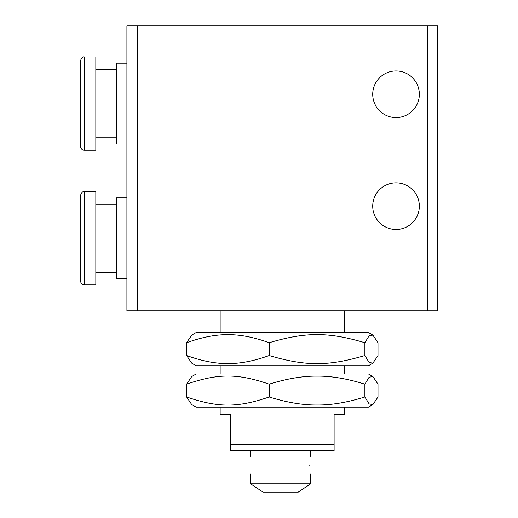 <?xml version="1.0" encoding="UTF-8"?>
<svg xmlns="http://www.w3.org/2000/svg" width="518" height="518" viewBox="0 0 518 518"><rect width="100%" height="100%" fill="white"/><g stroke="black" fill="none" stroke-linecap="round" stroke-linejoin="round"><path stroke-width="0.78" d="M372.72 206.164A23.31 23.31 0 0 1 396.03 182.854A23.31 23.31 0 0 1 419.34 206.164A23.31 23.31 0 0 1 396.03 229.474A23.31 23.31 0 0 1 372.72 206.164M372.72 94.276A23.31 23.31 0 0 1 396.03 70.966A23.31 23.31 0 0 1 419.34 94.276A23.31 23.31 0 0 1 396.03 117.586A23.31 23.31 0 0 1 372.72 94.276M434.673 310.8L437.71 310.8L437.71 25.9L427.35 25.9L427.35 310.8L434.673 310.8M137.27 310.8L137.27 25.9L126.91 25.9L126.91 310.8L427.35 310.8M137.27 25.9L427.35 25.9M80.29 238.28L80.29 280.756C81.74 285.774 83.994 284.66 84.434 284.9L84.434 191.66C82.99 191.064 81.611 192.443 80.29 195.804L80.29 238.28L80.29 195.804M84.434 284.9L95.83 284.9L95.83 191.66L84.434 191.66M126.91 197.863L116.55 197.863L116.55 278.671L126.91 278.671M80.29 103.6L80.29 146.076C81.74 151.094 83.994 149.98 84.434 150.22L84.434 56.98C82.99 56.384 81.611 57.763 80.29 61.124L80.29 103.6L80.29 61.124M84.434 150.22L95.83 150.22L95.83 56.98L84.434 56.98M126.91 63.183L116.55 63.183L116.55 143.991L126.91 143.991M334.11 444.444L230.51 444.444L230.51 450.66L334.11 450.66L334.11 414.4L344.47 414.4L344.47 407.148M220.15 407.148L220.15 414.4L230.51 414.4L230.51 444.444M250.595 483.812L263.027 492.1L298.251 492.1L310.683 483.812L250.595 483.812L250.595 473.97M251.916 465.164C250.472 453.807 250.472 453.807 251.916 465.164C250.472 476.521 250.472 476.521 251.916 465.164M309.363 465.164C310.806 453.807 310.806 453.807 309.363 465.164C310.806 476.521 310.806 476.521 309.363 465.164M317.029 405.005C302.842 405.16 286.888 402.486 269.185 396.982C237.613 407.795 218.188 407.795 186.616 396.982L191.725 404.584L196.167 407.148L368.453 407.148L372.895 404.584L369.094 403.91L364.879 396.982C347.177 402.486 331.222 405.16 317.029 405.005M372.895 376.56L368.453 373.996L196.167 373.996L191.725 376.56L186.616 384.162C218.188 373.349 237.613 373.349 269.185 384.162C286.888 378.658 302.842 375.984 317.029 376.139C331.222 375.984 347.177 378.658 364.879 384.162L369.094 377.233L372.895 376.56L378.004 384.162L378.004 396.982L372.895 404.584M364.879 384.162L364.879 396.982M269.185 396.982L269.185 384.162M186.616 396.982L186.616 384.162M372.895 335.12L368.453 332.556L196.167 332.556L191.725 335.12L186.616 342.722C201.891 337.218 215.656 334.544 227.901 334.699C240.145 334.544 253.904 337.218 269.185 342.722C305.775 331.909 328.289 331.909 364.879 342.722L369.094 335.793L372.895 335.12L378.004 342.722L378.004 355.542L372.895 363.144L369.094 362.47L364.879 355.542C328.289 366.355 305.775 366.355 269.185 355.542C253.904 361.046 240.145 363.72 227.901 363.565C215.656 363.72 201.891 361.046 186.616 355.542L191.725 363.144L196.167 365.708L368.453 365.708L372.895 363.144M186.616 355.542L186.616 342.722M269.185 342.722L269.185 355.542M364.879 342.722L364.879 355.542M95.83 272.468L116.55 272.468M95.83 204.092L116.55 204.092M95.83 137.788L116.55 137.788M95.83 69.412L116.55 69.412M220.15 310.8L220.15 332.556M220.15 365.708L220.15 373.996M250.595 450.66L250.595 456.358M310.683 450.66L310.683 456.358M310.683 473.97L310.683 483.812M344.47 310.8L344.47 332.556M344.47 365.708L344.47 373.996"/></g></svg>
